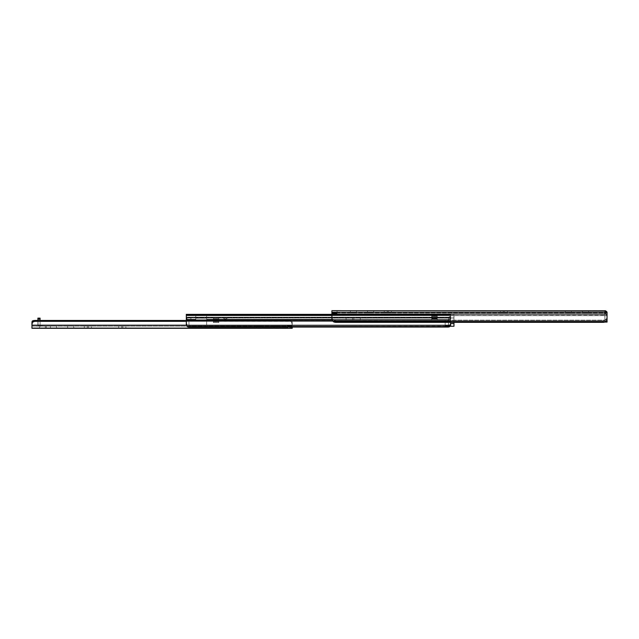 <?xml version="1.0" encoding="UTF-8"?>
<svg xmlns="http://www.w3.org/2000/svg" width="639" height="639" viewBox="0 0 639 639"><rect width="100%" height="100%" fill="white"/><g stroke="black" fill="none" stroke-linecap="round" stroke-linejoin="round"><path stroke-width="0.48" stroke-dasharray="3.19 2.4" d="M391.403 310.698L388.36 310.698L388.36 312.862L391.403 312.862L391.403 310.698L391.403 312.862L384.231 312.862L388.36 312.862L388.36 310.698L391.348 310.698L384.231 310.698L388.36 310.698L384.231 310.698L387.274 310.698L387.274 312.862L387.274 310.698L387.274 312.862L384.231 312.862L388.36 312.862L388.36 310.698L391.403 310.698M507.454 310.698L504.411 310.698L504.411 312.862L507.454 312.862L507.454 310.698L507.454 312.862L500.273 312.862L504.411 312.862L504.411 310.698L507.398 310.698L500.273 310.698L504.411 310.698L500.273 310.698L503.324 310.698L503.324 312.862L503.324 310.698L503.324 312.862L500.273 312.862L504.411 312.862L504.411 310.698L507.454 310.698M606.842 311.944A2.165 2.165 0 0 1 607.05 312.862L607.05 319.364L604.885 319.364L604.885 322.072L607.05 322.072L604.885 322.072L604.829 313.286L604.885 319.891L604.885 313.541L604.885 319.364L607.05 319.364L607.05 322.072L607.05 312.862L606.962 317.879L605.572 320.155A4.066 2.875 180 0 1 602.984 320.81L602.984 322.344L602.984 320.81L604.997 320.435L606.363 319.452L607.05 316.193L606.97 319.668L605.572 321.689L333.366 321.689L331.968 319.676L331.889 310.698L331.889 313.358L337.033 313.358L337.033 315.434L331.889 315.434L337.033 315.434L331.889 315.434L337.033 315.131L337.033 310.698L337.033 312.862L337.033 310.698L337.033 312.862L331.889 312.862L606.507 312.862L331.889 312.862L337.033 312.862L337.033 313.461L331.889 313.358L337.033 313.461L331.889 313.374L337.033 313.461L331.889 313.813L605.692 313.813L607.05 315.291L331.889 315.594L331.889 312.862L604.853 312.862L605.692 313.813L331.889 313.813L331.889 315.594L607.05 315.594L607.05 312.223L331.889 312.287L331.889 314.061L607.05 314.061L607.05 318.765L607.05 315.594L606.834 318.454L605.572 320.155L333.366 320.155L332.104 318.446L331.889 315.594L332.104 318.454L333.366 320.155L605.572 320.155L602.984 320.81L335.954 320.81L333.366 320.155L335.954 320.81L602.984 320.81L602.984 322.344L335.954 322.344L335.954 320.81L335.954 322.344L602.984 322.344L605.572 321.689L333.366 321.689L335.954 322.344L335.954 320.81L602.984 320.81L335.954 320.81A4.066 2.875 180 0 1 333.366 320.155L605.572 320.155L333.366 320.155L332.104 318.446L331.889 316.193L331.889 318.765L331.889 314.061L607.05 314.061L607.05 312.287L331.889 312.287L331.889 310.698L604.853 310.698L607.05 312.223L607.05 315.291L605.692 313.813L331.889 313.813L605.692 313.813L604.853 312.862L331.889 312.862L331.889 315.594L607.05 315.594L331.889 315.594L331.889 316.193L331.889 310.698L604.885 310.698M604.358 322.176A4.066 2.875 0 0 1 603.687 322.304A4.066 2.875 0 0 1 602.992 322.344L604.358 322.176A4.066 2.875 0 0 0 605.572 321.689L606.97 319.668L607.05 312.223L607.05 315.594L606.786 311.888L606.786 314.907L606.786 311.888L606.786 314.907L605.692 313.813L607.05 315.291L607.05 312.223L605.261 311.033L605.692 313.813L604.813 310.818M356.466 310.698L350.372 310.698L356.466 310.698L350.372 310.698L350.372 312.862L356.466 312.862L350.372 312.862L356.466 312.862L356.466 310.698L356.466 312.862L356.466 310.698L356.466 312.862L350.372 312.862L350.372 310.698L356.466 310.698M373.663 310.698L367.569 310.698L373.663 310.698L367.569 310.698L367.569 312.862L373.663 312.862L367.569 312.862L373.663 312.862L373.663 310.698L373.663 312.862L373.663 310.698L373.663 312.862L367.569 312.862L367.569 310.698L373.663 310.698M571.37 310.698L565.275 310.698L571.37 310.698L565.275 310.698L565.275 312.862L571.37 312.862L565.275 312.862L571.37 312.862L571.37 310.698L571.37 312.862L571.37 310.698L571.37 312.862L565.275 312.862L565.275 310.698L571.37 310.698M588.567 310.698L582.472 310.698L588.567 310.698L582.472 310.698L582.472 312.862L588.567 312.862L582.472 312.862L588.567 312.862L588.567 310.698L588.567 312.862L588.567 310.698L588.567 312.862L582.472 312.862L582.472 310.698L588.567 310.698M602.984 322.344L602.984 320.81A4.066 2.875 180 0 0 605.572 320.155L606.834 318.446L607.05 316.193L607.05 318.765L607.05 312.862A2.165 2.165 0 0 0 606.738 311.744L606.507 312.862L604.206 312.862L606.507 312.862L604.79 313.03L605.261 313.453L604.742 312.902L606.507 312.862L606.507 311.425L605.604 310.826M331.889 312.862L331.889 315.434L331.889 312.862L331.889 315.434L331.889 312.862L337.033 312.862L337.033 315.059L331.889 315.059L331.889 312.862L331.889 315.434L337.033 315.434L331.889 315.131L337.033 315.131L337.033 310.698L331.889 310.698L331.889 313.374L331.889 310.698L331.889 313.358L337.033 313.358L337.033 312.862L337.033 313.374L331.889 313.374L331.889 310.698L337.033 310.698L337.033 312.862L331.889 312.862L337.033 312.862L337.033 315.434L337.033 312.862L337.033 315.131L331.889 315.131L331.889 312.862L331.889 315.434L337.033 315.434L331.889 315.059L337.033 315.059L337.033 310.698L331.889 310.698L331.889 313.374L337.033 313.374L337.033 312.862L337.033 313.358L331.889 313.358L331.889 310.698L337.033 310.698L337.033 312.862L331.889 312.862M331.889 318.765L331.889 316.193L331.968 319.676L333.366 321.689A4.066 2.875 0 0 0 335.954 322.344L335.954 320.81A4.066 2.875 180 0 1 333.366 320.155L332.104 318.454L331.889 316.193L331.889 318.765M337.033 313.461L331.889 313.374L337.033 313.461M604.829 313.286L604.206 312.862L606.507 312.862L604.206 312.862L604.829 313.286M604.206 312.862A0.679 0.679 0 0 1 604.885 313.541A0.679 0.679 0 0 0 604.206 312.862M582.472 310.698L582.472 312.862L582.472 310.698M565.275 310.698L565.275 312.862L565.275 310.698M504.411 310.698L504.411 312.862L503.324 312.862L503.324 310.698L504.411 310.698M388.36 310.698L388.36 312.862L387.274 312.862L387.274 310.698L388.36 310.698M367.569 310.698L367.569 312.862L367.569 310.698M350.372 310.698L350.372 312.862L350.372 310.698M360.26 318.014L353.83 318.014L353.83 320.115L360.26 320.179L360.26 318.014L360.26 320.179L357.097 320.179L431.692 320.179L431.692 317.383L431.692 320.179L437.244 320.179L437.244 318.326L431.692 318.326L431.692 320.179L431.692 318.326L437.244 318.326L437.244 320.179L437.244 317.383L437.244 320.179L431.692 320.179L431.692 318.837L437.244 318.837L431.692 318.949L437.244 318.949L431.692 318.949L431.692 317.383L431.692 320.179L431.692 319.268L206.637 319.268L206.637 320.179L213.402 320.179L213.402 319.66L218.818 319.66L218.818 320.179L357.097 320.179L218.818 320.179L218.818 319.66L206.637 320.179L206.637 319.268L431.692 319.268L431.692 320.179L353.83 320.115L353.83 318.014L360.132 318.014L346.042 318.014L353.83 318.014L352.472 318.014L352.472 320.115L351.618 320.123L352.472 320.115L352.472 318.014L346.042 318.014L352.472 318.014L352.472 320.115L353.83 320.115L353.83 318.014L360.26 318.014M227.62 318.014L225.255 319.276L225.255 317.918C222.196 317.918 222.196 317.918 225.255 317.918C222.196 317.918 222.196 317.918 225.255 317.918L222.883 317.918L227.62 318.014L222.883 318.014L227.62 318.014L225.255 317.918L225.255 319.276L222.883 317.918L225.255 318.014L222.883 318.014M222.883 320.083L225.255 320.083L222.883 320.083L225.255 320.083L225.255 321.441L225.255 320.083L227.62 320.083L222.883 320.083L227.62 320.083L222.883 320.083L225.255 321.441L225.255 320.083L227.62 320.083L225.255 320.083L225.255 321.441L227.62 320.083M437.244 318.845L437.244 316.449L431.692 316.449L431.692 318.014L218.818 318.014L431.692 317.918L218.818 318.014L431.692 318.014L218.818 317.918L218.818 317.232L206.637 317.918L206.637 315.666L195.798 315.666L195.798 317.918L186.324 317.918L186.324 314.7L450.647 314.7L450.591 316.273L448.897 317.024L448.69 317.918L437.244 317.918L437.244 317.383L437.244 317.918L448.69 317.918L448.897 317.024L450.591 316.273L450.647 314.7L186.324 314.7L186.324 317.918L195.798 317.918L195.798 315.666L206.637 315.666L206.637 317.918L213.402 317.918L213.402 317.232L218.818 317.232L218.818 317.918L431.692 317.918L431.692 316.449L437.244 316.449L437.244 317.383L437.244 315.482L437.244 318.014L449.105 318.014L431.692 318.014L448.81 318.014L437.244 318.014L437.244 317.375L431.692 317.375L431.692 315.482L431.692 318.014L218.818 318.014L218.818 320.139L218.818 317.232L218.818 318.014L431.692 318.014L431.692 317.375L431.692 318.845L437.244 318.845L431.692 318.845L437.244 318.837L431.692 318.845L431.692 317.383L437.244 317.375L437.244 316.297L431.692 316.297L431.692 318.014L437.244 318.014L431.692 318.326L437.244 318.326L431.692 318.326L431.692 317.375L437.244 317.375L431.692 317.375L431.692 318.014L431.692 316.297L437.244 316.297L437.244 315.674L431.692 315.482L437.244 315.482L437.244 316.449L431.692 316.449L437.244 316.353L431.692 316.353L431.692 315.482L437.244 315.482L431.692 315.482L437.244 315.482L431.692 315.674L437.244 315.714L431.692 315.714L431.692 316.297L437.244 316.297L431.692 316.297L437.244 316.297L437.244 318.014L431.692 318.014L431.692 315.482L431.692 316.449L437.244 316.449L431.692 316.353L431.692 317.383L437.244 317.375L437.244 318.014L437.244 315.482L437.244 318.845L431.692 318.837L437.244 318.845M206.637 319.268L206.637 318.166L195.798 318.166L195.798 319.268L186.324 319.268L186.324 317.2L450.647 317.2L450.591 318.773L449.257 319.268L206.637 319.268L449.257 319.268L450.591 318.773L450.647 317.2L186.324 317.2L186.324 319.268L195.798 319.268L195.798 318.166L206.637 318.166L206.637 320.179L213.402 320.179L206.637 320.179L206.637 315.666L195.798 315.666L195.798 318.166L206.637 318.166L206.637 315.666L206.637 317.918L213.402 317.918L213.402 317.232L213.402 320.139L213.402 317.918L206.637 318.014L213.402 318.014L206.637 318.014L213.402 318.014L206.637 318.014L206.637 315.666L206.637 319.268M450.647 320.179L450.647 326.313L450.647 320.179L447.803 320.179L450.647 320.179L448.658 319.995L449.257 319.268L437.244 319.268L437.244 320.179L449.968 320.179L431.692 320.179L450.647 320.179L450.16 318.717L448.626 317.695L450.144 316.481L450.144 318.989L448.626 319.851L449.968 320.179L437.244 320.179L437.244 319.268L449.257 319.268L448.658 319.995L450.647 320.179L448.626 319.851L450.647 318.661L450.647 314.356L450.647 324.836L450.647 317.144L450.647 318.661L450.647 317.2L186.324 317.144L186.324 320.091L186.324 314.356L450.647 314.356L186.324 314.7L450.647 314.356L331.889 314.356L450.647 314.356L450.647 315.035L450.647 314.356L186.324 314.356L450.647 314.356L186.324 314.356L450.647 314.356L450.647 315.434L331.889 315.434L450.647 315.434L450.647 319.995L332.048 319.995L450.647 319.995L450.647 321.082L332.623 321.082L450.647 321.082L450.647 324.836L450.647 319.995L186.324 319.995L186.324 321.082L450.647 321.082L450.647 315.434L186.324 315.434L186.324 319.995L450.647 319.995L450.647 315.035L186.324 315.434L450.647 315.434L186.324 315.035L186.324 314.356L450.647 314.7L450.647 318.661L450.647 316.161L450.144 316.481L450.144 318.989L450.144 316.481L448.626 317.695L450.615 319.716L450.647 325.634L448.482 325.634L448.482 320.858L447.803 320.179L450.647 320.179L447.803 320.179L448.482 320.858L448.482 325.634L450.647 325.634L450.647 320.179M218.818 320.083L218.818 317.232L213.402 317.232L213.402 319.66L218.818 319.66L218.818 322.583L218.818 320.179L218.818 321.713L213.402 321.713L213.402 322.583L213.402 317.232L218.818 317.232L218.818 319.66L213.402 319.66L213.402 317.232L213.402 322.583L213.402 321.713L213.402 322.583L218.818 322.583L218.818 318.653L213.402 318.653L213.402 317.918L218.818 317.918L218.818 318.653L213.402 318.653L213.402 321.034L218.818 321.034L213.402 321.034L213.402 322.583L218.818 322.583L218.818 321.713L213.402 321.713L213.402 320.083L218.818 320.083L213.402 320.083L218.818 320.083L213.402 320.083L213.402 321.713L218.818 321.713L218.818 320.083M186.324 324.836L186.324 317.144L186.324 317.559L450.647 317.559L450.647 320.075L186.324 320.075L186.324 322.975L186.324 321.233L450.647 321.233L186.324 321.233L186.324 317.559L450.647 317.559L450.647 317.144L450.647 317.559L186.324 317.559L186.324 317.144L450.647 317.144L450.647 317.559L186.324 317.559L186.324 320.075L450.647 320.075L186.324 320.075L450.647 320.075L450.647 317.559L450.647 321.233L450.647 320.075L450.647 321.233L186.324 321.233L450.647 321.233L450.591 325.363L449.752 326.569L187.211 326.569L189.032 327.056L189.032 325.531L189.032 327.056L447.939 327.056L447.939 325.531L189.032 325.531L447.939 325.531L449.752 325.035L187.211 325.035L189.032 325.531L187.211 325.035L449.752 325.035L450.647 322.975L450.647 324.836L450.647 321.082L186.324 321.082L186.324 314.356L186.324 317.918L195.798 317.918L186.324 317.918L195.798 317.918L186.324 317.918L186.516 320.155L195.798 320.179L195.798 319.268L186.324 319.268L186.324 320.091L186.324 319.268L195.798 319.268L195.798 320.179L186.372 320.123L186.324 317.144L186.324 324.836M331.889 315.035L450.647 315.035L331.889 315.035M186.74 324.596L186.324 322.975L187.211 325.035L449.752 325.035L187.211 325.035A2.708 1.917 180 0 0 189.032 325.531L447.939 325.531L189.032 325.531A2.708 1.917 180 0 1 187.211 325.035L186.74 324.596M186.332 323.334L186.444 323.997L186.332 323.334M190.925 320.179L190.925 318.014L186.995 318.014L186.995 320.163L186.324 320.091L186.324 318.006L186.995 318.014L186.995 320.163L190.925 320.163L190.925 318.014L190.925 320.179L186.995 320.163L186.995 318.014L190.925 318.014L190.925 320.163M450.144 326.241L450.647 322.975L449.752 325.035A2.708 1.917 180 0 1 447.939 325.531L447.939 327.056L447.939 325.531A2.708 1.917 180 0 0 449.752 325.035L450.639 323.334L449.752 325.035L447.939 325.531L447.939 327.056L189.032 327.056L189.032 325.531L189.032 327.056A2.708 1.917 0 0 1 187.211 326.569L186.372 325.363L187.211 326.569L450.144 326.241L449.361 326.777A2.708 1.917 0 0 0 449.752 326.569M448.434 327.024A2.708 1.917 0 0 0 448.905 326.936L448.434 327.024A2.708 1.917 0 0 1 447.939 327.056L448.913 326.928A2.708 1.917 0 0 0 449.361 326.777M186.324 318.006L186.324 320.083L186.995 320.163L186.995 318.014L186.324 318.006M195.798 318.166L195.798 315.666L206.637 315.666L206.637 318.166L195.798 318.166L195.798 315.666L195.798 318.166M213.402 321.713L218.818 321.713L218.818 322.583L213.402 322.583L213.402 321.713M218.818 322.583L213.402 322.583L213.402 321.034L218.818 321.034L218.818 322.583M218.818 321.034L213.402 321.034L213.402 318.653L218.818 318.653L218.818 321.034M213.402 318.653L218.818 318.653L218.818 317.918L213.402 317.918L213.402 318.653M218.818 317.918L213.402 317.918L218.818 317.918M225.255 317.918C228.307 317.918 228.307 317.918 225.255 317.918C228.307 317.918 228.307 317.918 225.255 317.918M450.479 318.869L450.144 316.481L450.647 316.161L450.479 318.869M448.482 317.918L449.105 318.014A2.165 2.165 0 0 0 448.482 317.918A2.165 2.165 0 0 1 449.105 318.014L448.482 317.918A2.165 2.165 0 0 1 449.105 318.014L449.632 318.254L449.105 318.014A2.165 2.165 0 0 0 448.482 317.918M450.647 326.273L450.647 325.634L448.482 325.634L448.482 320.858L448.482 325.634L450.647 325.634L450.647 326.313L448.482 326.313L448.482 325.634L448.482 326.313L450.647 326.313M450.072 326.313L448.482 326.313L450.072 326.313M447.803 320.179A0.679 0.679 0 0 1 448.482 320.858A0.679 0.679 0 0 0 447.803 320.179M437.244 317.375L431.692 317.375L437.244 317.375L431.692 317.375L431.692 318.326L437.244 318.326L437.244 317.375M437.244 318.326L431.692 318.326L437.244 318.326M437.244 316.297L431.692 316.297L437.244 316.297L431.692 316.297L431.692 315.714L437.244 315.714L437.244 316.297M437.244 315.714L431.692 315.674L437.244 315.714M431.692 315.674L437.244 315.482L431.692 315.674M437.244 315.482L431.692 315.482L437.244 315.482L431.692 315.482L431.692 316.353L437.244 316.353L437.244 315.482M350.779 320.147L351.618 320.123L350.779 320.147M349.198 320.179L346.042 320.179L349.198 320.179M352.472 320.115L352.472 318.014L353.83 318.014L353.83 320.115L352.472 320.115M450.583 325.067L450.583 314.356L450.583 322.344L450.583 315.706L453.962 315.706L453.962 322.344L453.962 314.356L450.583 314.356L450.583 315.706L453.962 315.706L450.583 315.706L450.583 314.356L453.962 314.356L450.583 314.356L453.962 314.356L450.583 314.444L450.583 317.918L453.962 317.918L453.962 314.444L450.583 314.444L453.962 314.444L453.962 317.918L450.583 317.918L453.962 318.014L450.583 318.014L453.962 318.014L450.583 318.014L453.962 317.918L450.583 317.918L450.583 314.444L453.962 314.356L450.583 314.356L453.962 314.356L450.583 314.356L453.962 314.356L453.962 315.706L450.583 315.706L450.583 323.566L453.962 323.566L453.962 314.356L453.962 326.273L450.583 326.273L450.583 323.566L453.962 323.566L453.962 326.273L445.167 326.273L450.583 326.273L448.546 326.273L450.583 326.273L450.583 320.179L450.583 326.273L450.583 320.179L450.583 326.273L450.583 325.77L445.167 325.77L445.167 326.273L445.167 325.77L450.455 325.77L445.167 325.77L445.167 320.538L445.167 326.273L445.167 320.179L450.583 320.179L445.167 320.179L450.583 320.179L445.167 320.179L445.167 325.77L450.583 325.77L450.583 326.273L448.546 326.273L448.546 320.179L450.583 320.179L450.583 326.273L450.583 320.179L448.546 320.179L448.546 326.273L448.546 320.179L448.546 326.273L450.583 326.273L450.583 325.475M450.583 325.77L450.583 320.538L450.583 325.77M188.96 325.523L188.96 320.243A2.644 2.644 0 0 0 186.324 322.887A2.644 2.644 0 0 0 188.96 325.523L188.96 320.243A2.644 2.644 0 0 0 186.324 322.887A2.644 2.644 0 0 0 188.96 325.523L206.637 325.523L206.637 320.387L188.96 320.243L188.96 325.523L206.637 325.523L206.637 320.738L188.96 320.243L188.96 325.523L188.96 320.243L206.637 320.387L206.637 318.014L195.798 318.014L206.637 318.014L195.798 318.014L206.637 318.014L195.798 318.206L195.798 320.067L206.637 320.067L195.798 320.387L206.637 320.043L206.637 320.738L195.798 320.738L195.798 320.043L206.637 320.043L195.798 320.043L195.798 320.738L206.637 320.738L206.637 320.043L195.798 320.043L206.637 320.387L195.798 320.387L195.798 318.206L206.637 318.206L206.637 320.067L195.798 320.067L195.798 320.738L195.798 320.043L206.637 320.387L206.637 325.523L206.637 320.043L206.637 325.523L206.637 320.387L206.637 325.523L188.96 325.523L188.96 320.243L206.637 320.738L206.637 325.523L188.96 325.523C187.355 325.371 186.476 324.492 186.324 322.887C186.476 321.281 187.355 320.403 188.96 320.243L188.96 325.523C187.355 325.371 186.476 324.492 186.324 322.887C186.476 321.281 187.355 320.403 188.96 320.243L188.96 325.523M195.798 318.206L195.798 320.067L195.798 318.206M206.637 318.014L206.637 320.067L206.637 318.014M40.073 326.138L40.073 319.165L37.909 319.165L37.957 325.714L40.073 326.138L38.588 326.138L40.073 326.138L40.073 319.165L37.909 319.165L37.909 318.142L40.073 318.142L37.909 318.142L38.108 325.938L45.313 326.138L40.073 326.138L39.442 327.671L37.909 328.302L46.328 328.302L37.909 328.302L45.313 328.302L45.313 326.138L40.073 326.138L45.313 326.138L45.313 328.302L46.328 328.302L46.328 326.138L45.313 326.138L46.328 326.138L46.328 328.302L46.328 326.138L46.328 328.302L45.313 328.302L45.313 326.138L45.313 328.302L37.909 328.302L39.442 327.671L40.073 326.138M37.909 320.451L37.909 325.459L38.588 326.138L37.909 325.459L37.909 320.451M40.073 318.142L40.073 319.165L40.073 318.142M91.465 326.138L88.414 326.138L88.414 328.302L91.465 328.302L91.465 326.138L91.465 328.302L84.284 328.302L88.414 328.302L88.414 326.138L91.409 326.138L84.284 326.138L88.414 326.138L84.284 326.138L87.335 326.138L87.335 328.302L87.335 326.138L87.335 328.302L84.284 328.302L88.414 328.302L88.414 326.138L91.465 326.138M125.859 326.138L122.816 326.138L122.816 328.302L125.859 328.302L125.859 326.138L125.859 328.302L118.678 328.302L122.816 328.302L122.816 326.138L125.803 326.138L118.678 326.138L122.816 326.138L118.678 326.138L121.73 326.138L121.73 328.302L121.73 326.138L121.73 328.302L118.678 328.302L122.816 328.302L122.816 326.138L125.859 326.138M287.478 327.056L287.478 325.195L186.348 325.195L287.478 325.195L287.478 328.087L31.95 328.103L31.95 325.195L292.215 325.195L292.215 322.232L292.215 325.594L292.215 322.232L292.215 325.195L291.703 322.248L289.507 321.313L34.658 321.313L32.461 322.256L31.95 325.195L287.478 325.195L287.502 328.262L287.478 325.195L292.215 325.594L287.478 325.563L287.478 327.184M31.95 322.232L31.95 328.302L290.186 328.302L290.186 326.138L288.309 326.098L288.117 325.179L287.758 325.586L288.117 325.179L288.309 326.098L290.186 326.138L290.186 327.056L289.747 326.138L291.536 326.138L290.186 326.138L291.536 326.138L291.536 328.302L292.215 328.302L292.215 326.138L291.536 326.138L292.215 326.138L292.215 328.302L31.95 328.302L287.478 328.103L287.478 325.594L287.478 328.087L287.478 325.594L292.215 325.594L287.478 325.594L292.215 325.594L287.718 325.594L292.215 325.594L292.047 321.233L32.118 321.233L34.658 320.451L34.658 321.313L289.507 321.313L289.507 320.451L34.658 320.451L289.507 320.451L292.047 321.233L32.118 321.233L292.047 321.233L292.215 325.179L288.117 325.179L292.215 325.179L292.215 325.594L287.478 325.594L292.215 325.594L292.215 322.232L292.215 324.652L291.703 322.248L292.143 323.43L291.28 321.824L289.507 321.313L186.324 321.313L290.146 321.369L289.507 321.313L289.507 320.451L186.324 320.451L289.507 320.451L289.507 321.313L289.507 320.451L291.648 320.914L291.057 320.666L292.047 321.233L292.215 322.232L292.047 321.233L32.118 321.233L34.658 320.451L34.658 321.313L32.461 322.256L31.95 324.652L31.95 322.232L31.95 325.363L288.117 325.179L288.548 326.138L31.95 326.138L288.916 326.138L31.95 326.138L31.95 325.363L288.053 325.363L31.95 325.363L31.95 326.138L288.548 326.138L288.053 325.363L31.95 325.363L31.95 323.022M50.433 328.302L56.528 328.302L50.433 328.302L56.528 328.302L56.528 326.138L50.433 326.138L56.528 326.138L50.433 326.138L50.433 328.302L50.433 326.138L56.528 326.138L56.528 328.302L56.528 326.138L56.528 328.302L50.433 328.302L50.433 326.138L50.433 328.302M67.63 328.302L73.725 328.302L67.63 328.302L73.725 328.302L73.725 326.138L67.63 326.138L73.725 326.138L67.63 326.138L67.63 328.302L67.63 326.138L73.725 326.138L73.725 328.302L73.725 326.138L73.725 328.302L67.63 328.302L67.63 326.138L67.63 328.302M256.806 328.302L262.901 328.302L256.806 328.302L262.901 328.302L262.901 326.138L256.806 326.138L262.901 326.138L256.806 326.138L256.806 328.302L256.806 326.138L262.901 326.138L262.901 328.302L262.901 326.138L262.901 328.302L256.806 328.302L256.806 326.138L256.806 328.302M274.003 328.302L280.098 328.302L274.003 328.302L280.098 328.302L280.098 326.138L274.003 326.138L280.098 326.138L274.003 326.138L274.003 328.302L274.003 326.138L280.098 326.138L280.098 328.302L280.098 326.138L280.098 328.302L274.003 328.302L274.003 326.138L274.003 328.302M289.747 326.138L288.916 326.138L289.747 326.138M292.215 326.138L292.215 327.056L292.215 326.138L291.536 326.138L291.536 327.056L291.536 326.138L292.215 326.138M31.95 325.363L31.95 324.612M38.739 328.134L37.909 328.302L38.739 328.134M290.186 326.138L291.536 326.138L291.536 328.302L290.186 328.302L290.186 326.138M288.117 325.179L292.215 325.179L288.117 325.179M122.816 326.138L122.816 328.302L121.73 328.302L121.73 326.138L122.816 326.138M88.414 326.138L88.414 328.302L87.335 328.302L87.335 326.138L88.414 326.138M604.742 310.738L604.742 312.926L604.742 310.738M500.273 310.698L500.273 312.862M384.231 310.698L384.231 312.862M186.324 317.144L450.647 317.144L186.324 317.144M448.626 319.899L448.626 317.623L448.626 319.899M346.042 320.179L346.042 318.014M118.678 326.138L118.678 328.302M84.284 326.138L84.284 328.302"/><path stroke-width="0.96" d="M607.05 315.594L607.05 322.072L604.885 322.072L607.05 322.072L607.05 315.594M605.261 311.033L607.05 312.223L607.05 318.765L607.05 314.061L331.889 314.061L331.889 312.287L607.05 312.287L604.821 310.818M605.093 310.961L331.889 310.698L331.889 312.287L607.05 312.287L607.05 314.061L331.889 314.061L331.968 319.668L333.366 321.689A4.066 2.875 0 0 0 335.954 322.344L602.984 322.344L335.954 322.344L333.366 321.689L605.572 321.689L606.699 320.498L607.05 318.765L606.699 320.498L604.997 321.968M604.782 310.794L331.889 310.698L331.889 318.765L332.24 320.49L333.366 321.689L605.572 321.689A4.066 2.875 0 0 1 602.984 322.344A4.066 2.875 0 0 0 602.992 322.344M607.05 316.193L607.042 316.728L607.05 316.193M604.941 310.698L606.906 312.096M604.885 310.698L606.507 311.425A2.165 2.165 0 0 1 606.842 311.944M605.604 310.826L605.181 310.722M450.647 326.265L450.072 326.313L450.647 326.273M186.324 314.356L186.324 324.836L187.211 326.569L449.752 326.569L450.647 324.836L450.144 326.249L447.939 327.056L189.032 327.056L187.211 326.569L449.752 326.569A2.708 1.917 0 0 1 447.939 327.056L189.032 327.056A2.708 1.917 0 0 1 187.211 326.569L186.324 324.836L186.324 315.035L331.889 315.035L186.324 315.035L186.324 314.356L331.889 314.356L186.324 314.356M331.889 315.434L186.324 315.434L331.889 315.434M332.048 319.995L186.324 319.995L332.048 319.995M332.623 321.082L186.324 321.082L332.623 321.082M448.434 327.024L449.361 326.777M450.583 326.273L453.962 326.273L453.962 323.566L450.583 323.566L450.583 326.273L453.962 326.273L453.962 323.566L450.583 323.566L450.583 322.344L450.583 326.273L450.12 326.273L450.583 326.273M453.962 322.344L453.962 323.566L453.962 322.344M37.909 319.165L37.909 320.451L37.909 319.165L40.073 319.165L37.909 319.165L37.909 318.142L40.073 318.142L37.909 318.142L37.909 319.165M40.073 320.451L40.073 318.142L40.073 320.451M287.478 326.793L287.574 328.302L290.186 328.302L31.95 328.302L287.574 328.302L31.95 328.103L31.95 324.652L31.95 325.195L186.348 325.195L31.95 325.195L31.95 328.103L287.478 328.103L287.478 327.056M290.186 328.302L292.215 328.302L292.215 327.056L292.215 328.302L290.186 328.302L290.186 327.056L290.186 328.302M32.517 320.914L33.108 320.666L32.118 321.233L31.95 324.652L32.461 322.248L34.658 321.313L34.658 320.451L32.517 320.914L31.95 323.022M186.324 320.451L34.658 320.451L186.324 320.451M186.324 321.313L34.658 321.313L186.324 321.313M31.95 325.363L31.95 324.612M291.536 327.056L291.536 328.302L291.536 327.056M31.95 322.232L31.95 324.652L32.461 322.248L34.658 321.313L34.658 320.451L33.108 320.666"/></g></svg>
